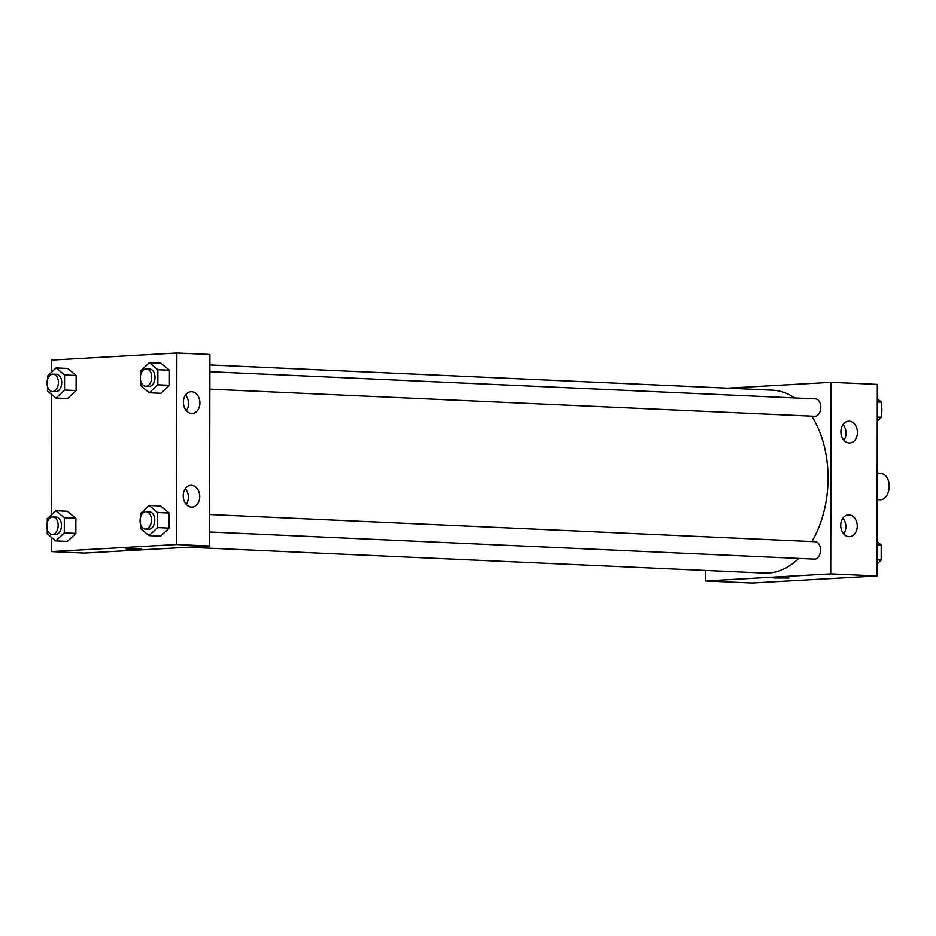 <?xml version="1.0" encoding="UTF-8"?>
<svg xmlns="http://www.w3.org/2000/svg" width="936" height="936" viewBox="0 0 936 936"><rect width="100%" height="100%" fill="white"/><g stroke="black" fill="none" stroke-linecap="round" stroke-linejoin="round"><path stroke-width="1.4" d="M877.126 499.625L880.086 499.754A13.081 8.518 -87.4 0 0 880.647 499.754A13.081 8.518 -87.4 0 0 889.2 486.638A13.081 8.518 -87.4 0 0 881.256 473.628L877.172 473.44M727.529 388.171L831.074 382.321L877.324 384.392L876.997 575.979L751.854 583.046L705.592 580.975L705.615 570.48M786.357 577.746L773.756 578.015L786.357 577.746M831.074 382.321L830.735 573.908L876.997 575.979M830.735 573.908L705.592 580.975M773.756 578.015L789.013 578.038M840.902 431.753A10.904 8.248 -93.2 0 1 848.542 421.235A10.904 8.248 -93.2 0 1 857.399 431.66A10.904 8.248 -93.2 0 1 849.771 442.997A10.904 8.248 -93.2 0 1 840.902 431.753M840.739 525.365A10.904 8.248 -93.2 0 1 848.379 514.847A10.904 8.248 -93.2 0 1 857.236 525.271A10.904 8.248 -93.2 0 1 849.607 536.62A10.904 8.248 -93.2 0 1 840.739 525.365M843.909 440.306A10.904 8.248 86.8 0 0 843.02 424.57M843.745 533.929A10.904 8.248 86.8 0 0 842.856 518.181M209.828 389.154L814.706 416.309A8.716 5.686 -87.4 0 0 815.08 416.309A8.716 5.686 -87.4 0 0 820.79 407.57A8.716 5.686 -87.4 0 0 815.49 398.888L209.863 371.709M209.582 531.976L814.46 559.131A8.716 5.686 -87.4 0 0 814.835 559.131A8.716 5.686 -87.4 0 0 820.533 550.391A8.716 5.686 -87.4 0 0 815.244 541.71L209.617 514.519M187.96 547.232L764.221 573.113A91.552 59.647 -87.4 0 0 768.175 573.089A91.552 59.647 -87.4 0 0 798.806 558.429M811.898 541.558A91.552 59.647 -87.4 0 0 811.711 416.181M794.617 397.952A91.552 59.647 -87.4 0 0 772.434 390.183L209.875 364.935M209.559 546.016L209.898 354.428L176.845 352.954L176.518 544.53L209.559 546.016L84.415 553.082L51.375 551.608L51.398 537.276M191.658 391.716A10.904 8.248 -93.2 0 1 199.894 402.55A10.904 8.248 -93.2 0 1 192.254 413.49A10.904 8.248 -93.2 0 1 183.374 402.234A10.904 8.248 -93.2 0 1 191.014 391.716A10.904 8.248 -93.2 0 1 191.658 391.716M191.447 507.101A10.904 8.248 -93.2 0 1 183.21 495.846A10.904 8.248 -93.2 0 1 190.85 485.339A10.904 8.248 -93.2 0 1 199.707 495.752A10.904 8.248 -93.2 0 1 192.091 507.101A10.904 8.248 -93.2 0 1 191.447 507.101M67.369 511.243L75.886 518.298L67.369 511.243L55.809 510.717L64.327 517.784L64.303 532.865L55.75 540.879L47.233 533.824L47.245 529.378M75.863 533.38L75.886 518.298L75.863 533.38L67.322 541.406L75.863 533.38L64.303 532.865M67.614 368.421L76.144 375.476L67.614 368.421L56.055 367.906L64.572 374.962L64.549 390.043L55.996 398.069L47.479 391.014L47.49 386.568M76.108 390.558L76.144 375.476L76.108 390.558L67.567 398.584L76.108 390.558L64.549 390.043M160.91 363.145L169.428 370.211L160.91 363.145L149.339 362.63L157.856 369.685L157.833 384.778L149.292 392.792L140.774 385.737L140.774 381.291M169.404 385.293L169.428 370.211L169.404 385.293L160.852 393.319L169.404 385.293L157.833 384.778M176.518 544.53L51.375 551.608M51.691 372.001L51.702 360.021L176.845 352.954M51.433 514.823L51.644 394.465M160.606 536.129L169.147 528.115L169.182 513.022L160.653 505.966L169.182 513.022L169.147 528.115L160.606 536.129L149.046 535.614L140.517 528.559L140.529 524.113M186.393 410.799A10.904 8.248 86.8 0 0 185.504 395.05M186.229 504.41A10.904 8.248 86.8 0 0 185.34 488.662M127.986 548.695L141.394 548.976L127.986 548.695M126.138 548.941L141.394 548.976M47.256 522.51L47.256 518.743L55.809 510.717M52.088 534.362L55.388 534.514A8.716 5.686 -87.4 0 0 55.762 534.514A8.716 5.686 -87.4 0 0 61.46 525.763A8.716 5.686 -87.4 0 0 56.172 517.093L52.861 516.941A8.716 5.686 -87.4 0 0 46.8 525.4A8.716 5.686 -87.4 0 0 52.088 534.362A8.716 5.686 -87.4 0 0 52.463 534.362A8.716 5.686 -87.4 0 0 58.161 525.622A8.716 5.686 -87.4 0 0 52.861 516.941M64.327 517.784L75.886 518.298M55.75 540.879L67.322 541.406M47.502 379.7L47.514 375.921L56.055 367.906M52.334 391.552L55.633 391.693A8.716 5.686 -87.4 0 0 56.008 391.693A8.716 5.686 -87.4 0 0 61.717 382.953A8.716 5.686 -87.4 0 0 56.417 374.271L53.118 374.131A8.716 5.686 -87.4 0 0 47.046 382.578A8.716 5.686 -87.4 0 0 52.334 391.552A8.716 5.686 -87.4 0 0 52.708 391.54A8.716 5.686 -87.4 0 0 58.406 382.801A8.716 5.686 -87.4 0 0 53.118 374.131M64.572 374.962L76.144 375.476M55.996 398.069L67.567 398.584M140.54 517.245L140.552 513.466L149.093 505.452L157.611 512.507L157.587 527.588L149.046 535.614M145.373 529.097L148.672 529.238A8.716 5.686 -87.4 0 0 149.046 529.238A8.716 5.686 -87.4 0 0 154.756 520.498A8.716 5.686 -87.4 0 0 149.456 511.816L146.156 511.676A8.716 5.686 -87.4 0 0 140.084 520.124A8.716 5.686 -87.4 0 0 145.373 529.097A8.716 5.686 -87.4 0 0 145.747 529.086A8.716 5.686 -87.4 0 0 151.445 520.346A8.716 5.686 -87.4 0 0 146.156 511.676M149.093 505.452L160.653 505.966M157.611 512.507L169.182 513.022M157.587 527.588L169.147 528.115M140.786 374.423L140.798 370.656L149.339 362.63M145.618 386.275L148.929 386.428A8.716 5.686 -87.4 0 0 149.304 386.428A8.716 5.686 -87.4 0 0 155.002 377.676A8.716 5.686 -87.4 0 0 149.713 369.006L146.402 368.854A8.716 5.686 -87.4 0 0 140.341 377.313A8.716 5.686 -87.4 0 0 145.618 386.275A8.716 5.686 -87.4 0 0 145.993 386.275A8.716 5.686 -87.4 0 0 151.702 377.536A8.716 5.686 -87.4 0 0 146.402 368.854M157.856 369.685L169.428 370.211M149.292 392.792L160.852 393.319M877.055 541.534L881.221 544.986L881.197 560.079L877.02 563.999M877.044 544.799L881.221 544.986M877.02 559.892L881.197 560.079M881.197 556.3A8.716 5.686 -87.4 0 0 881.209 549.432M877.301 398.724L881.466 402.176L881.443 417.257L877.266 421.177M877.301 401.989L881.466 402.176M877.266 417.07L881.443 417.257M881.455 413.49A8.716 5.686 -87.4 0 0 881.466 406.622"/></g></svg>
